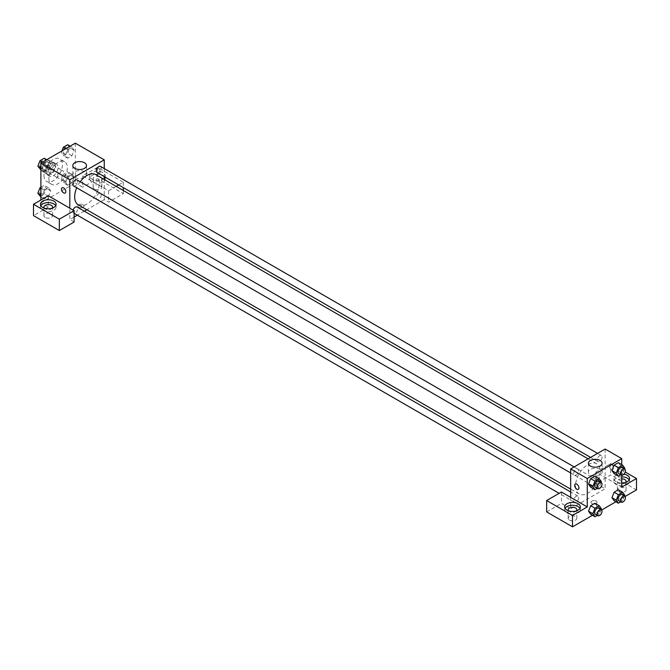 <?xml version="1.0" encoding="UTF-8"?>
<svg xmlns="http://www.w3.org/2000/svg" width="670" height="670" viewBox="0 0 670 670"><rect width="100%" height="100%" fill="white"/><g stroke="black" fill="none" stroke-linecap="round" stroke-linejoin="round"><path stroke-width="0.5" stroke-dasharray="3.35 2.51" d="M57.494 176.21A4.355 2.513 120 0 0 58.399 178.195A4.355 2.513 120 0 0 62.745 175.682A4.355 2.513 120 0 0 62.745 170.666A4.355 2.513 120 0 0 59.396 171.83A4.355 2.513 120 0 0 57.494 176.21M42.729 167.684A4.355 2.513 120 0 0 43.634 169.669A4.355 2.513 120 0 0 47.98 167.157A4.355 2.513 120 0 0 47.98 162.14A4.355 2.513 120 0 0 44.63 163.304A4.355 2.513 120 0 0 42.729 167.684M43.047 163.229L48.567 160.046A6.516 3.76 120 0 1 49.061 160.264A6.516 3.76 120 0 1 49.496 160.591L49.496 166.956A6.516 3.76 120 0 1 48.567 168.572L43.047 171.755A6.516 3.76 120 0 1 42.545 171.545A6.516 3.76 120 0 1 42.118 171.219L42.118 164.853A6.516 3.76 120 0 1 43.047 163.229L47.972 166.076L53.483 162.894L48.567 160.046M48.567 168.572L53.483 171.419L47.972 174.602L43.047 171.755M42.118 171.219L47.034 174.058L47.034 167.693L42.118 164.853M47.034 174.058A6.516 3.76 120 0 0 47.47 174.393A6.516 3.76 120 0 0 47.972 174.602M53.483 171.419A6.516 3.76 120 0 0 54.421 169.795L49.496 166.956M53.483 162.894A6.516 3.76 120 0 1 53.985 163.103A6.516 3.76 120 0 1 54.421 163.43L54.421 169.795M47.972 166.076A6.516 3.76 120 0 0 47.034 167.693M50.727 174.426A6.96 4.02 -60 0 1 47.252 174.778A6.96 4.02 -60 0 1 47.252 166.738A6.96 4.02 -60 0 1 54.211 162.718A6.96 4.02 -60 0 1 55.275 168.296A6.96 4.02 -60 0 1 50.727 174.426M53.19 175.85A6.96 4.02 120 0 0 57.737 169.719A6.96 4.02 120 0 0 56.674 164.142A6.96 4.02 120 0 0 51.305 166.001A6.96 4.02 120 0 0 48.265 173.011A6.96 4.02 120 0 0 49.706 176.193A6.96 4.02 120 0 0 53.19 175.85M54.421 163.43L49.496 160.591M43.96 175.498A13.057 7.538 120 0 0 46.666 181.47A13.057 7.538 120 0 0 59.714 173.932A13.057 7.538 120 0 0 59.714 158.865A13.057 7.538 120 0 0 49.655 162.358A13.057 7.538 120 0 0 43.96 175.498M48.885 178.337A13.057 7.538 120 0 0 51.59 184.309A13.057 7.538 120 0 0 64.638 176.78A13.057 7.538 120 0 0 64.638 161.705A13.057 7.538 120 0 0 54.58 165.205A13.057 7.538 120 0 0 48.885 178.337M44.262 190.272L48.525 187.809L50.66 190.841L48.525 196.335L44.262 198.797L42.135 195.766L44.262 190.272L48.525 187.809L50.669 190.833L48.525 196.335L44.262 198.797L42.126 195.766L44.27 190.272L40.887 188.312M44.262 163.212L48.525 160.75L50.66 163.781L48.525 169.276L44.262 171.738L42.135 168.706L44.262 163.212L48.525 160.75L50.669 163.781L48.525 169.276L44.262 171.738L42.126 168.714L44.27 163.212L42.444 162.157M74.094 177.316L71.958 182.801L67.695 185.263L65.568 182.232L67.695 176.738L71.958 174.275L74.094 177.316L71.958 174.284L67.695 176.738L65.559 182.232L67.704 185.263L71.958 182.801L74.094 177.316L69.78 174.828L67.653 180.322L63.39 182.776L61.255 179.744L63.39 174.25L67.653 171.796L69.78 174.828M75.341 143.171L75.341 182.952L40.887 202.851L40.887 200.003M67.695 149.686L71.958 147.224L74.094 150.256L71.958 155.75L67.695 158.212L65.568 155.18L67.695 149.686L71.958 147.224L74.094 150.248L71.958 155.75L67.695 158.212L65.559 155.18L67.704 149.686L65.878 148.631M98.105 168.036A3.049 1.759 -120 0 0 96.581 167.885A3.049 1.759 -120 0 0 96.581 171.403A3.049 1.759 -120 0 0 99.629 173.161A3.049 1.759 -120 0 0 100.098 170.716A3.049 1.759 -120 0 0 98.105 168.036A3.049 1.759 60 0 1 100.098 170.724A3.049 1.759 60 0 1 99.629 173.161A3.049 1.759 60 0 1 96.581 171.403A3.049 1.759 60 0 1 96.581 167.885A3.049 1.759 60 0 1 98.105 168.036M118.674 184.937L123.339 182.248L97.493 167.324L82.728 175.85L108.565 190.774L116.195 186.369M82.728 175.85L82.728 187.215L75.341 182.952M104.26 168.58L104.26 176.612M104.26 179.476L104.26 199.652L108.565 202.139L123.339 193.613L97.493 178.689L82.728 187.215M104.26 178.128A7.831 4.523 180 0 1 95.45 180.213A7.831 4.523 180 0 1 89.663 175.85A7.831 4.523 180 0 1 91.957 172.651A7.831 4.523 180 0 1 100.492 171.671A7.831 4.523 180 0 1 105.324 175.85A7.831 4.523 180 0 1 105.039 177.064M104.629 176.83A7.831 4.523 0 0 0 91.957 175.498A7.831 4.523 0 0 0 89.663 178.689A7.831 4.523 0 0 0 97.493 183.212A7.831 4.523 0 0 0 105.324 178.689A7.831 4.523 0 0 0 104.93 177.274M100.567 176.913A4.355 2.513 180 0 1 101.84 178.689A4.355 2.513 180 0 1 99.16 181.017A4.355 2.513 180 0 1 94.411 180.473A4.355 2.513 180 0 1 93.138 178.689A4.355 2.513 180 0 1 95.827 176.369A4.355 2.513 180 0 1 100.567 176.913M94.411 188.999A4.355 2.513 180 0 1 93.138 187.215A4.355 2.513 180 0 1 97.493 184.711A4.355 2.513 180 0 1 101.84 187.215A4.355 2.513 180 0 1 99.16 189.543A4.355 2.513 180 0 1 94.411 188.999M97.493 167.324L97.493 178.689M123.339 182.248L123.339 187.625M123.339 190.489L123.339 193.613M108.565 190.774L108.565 202.139M84.487 171.738A6.842 3.953 0 0 0 77.025 170.875A6.842 3.953 0 0 0 72.804 174.527A6.842 3.953 0 0 0 79.646 178.48A6.842 3.953 0 0 0 86.489 174.527A6.842 3.953 0 0 0 84.487 171.738M48.265 195.74L48.265 207.114L40.887 202.851M65.174 193.052L65.174 193.052A3.049 1.759 -120 0 0 65.174 189.535A3.049 1.759 -120 0 0 62.126 187.776L62.126 187.776M40.837 205.69A7.831 4.523 0 0 0 40.434 207.114A7.831 4.523 0 0 0 48.265 211.636A7.831 4.523 0 0 0 56.096 207.114A7.831 4.523 0 0 0 55.702 205.69M52.21 208.177A4.355 2.513 180 0 1 45.192 208.889A4.355 2.513 180 0 1 44.329 208.177M45.192 217.415A4.355 2.513 180 0 1 43.919 215.64A4.355 2.513 180 0 1 48.265 213.127A4.355 2.513 180 0 1 52.62 215.64A4.355 2.513 180 0 1 49.932 217.959A4.355 2.513 180 0 1 45.192 217.415M48.265 207.114L33.5 215.64M74.11 222.03L69.806 219.542L69.806 208.177M83.03 207.29A3.049 1.759 0 0 0 83.926 206.05A3.049 1.759 0 0 0 80.877 204.291A3.049 1.759 0 0 0 77.829 206.05A3.049 1.759 0 0 0 79.713 207.675A3.049 1.759 0 0 0 83.03 207.29A3.049 1.759 180 0 1 79.713 207.667A3.049 1.759 180 0 1 77.829 206.042A3.049 1.759 180 0 1 80.877 204.283A3.049 1.759 180 0 1 83.926 206.042A3.049 1.759 180 0 1 83.03 207.29M104.26 199.652L86.79 209.744M84.311 211.167L77.352 215.187M74.11 217.063L69.806 219.542M96.287 197.893A3.484 2.01 120 0 0 97.008 199.484A3.484 2.01 120 0 0 100.483 197.474A3.484 2.01 120 0 0 100.483 193.454A3.484 2.01 120 0 0 97.803 194.384A3.484 2.01 120 0 0 96.287 197.893M73.089 210.079A3.484 2.01 120 0 0 72.854 211.418A3.484 2.01 120 0 0 73.574 213.01A3.484 2.01 120 0 0 77.058 211A3.484 2.01 120 0 0 77.058 206.98M97.008 172.424A3.484 2.01 120 0 0 100.483 170.415A3.484 2.01 120 0 0 100.483 166.403M73.574 185.958A3.484 2.01 120 0 0 77.058 183.948A3.484 2.01 120 0 0 77.058 179.929M78.298 204.836A17.47 10.092 120 0 0 95.768 194.752A17.47 10.092 120 0 0 95.768 174.577M80.207 181.746A17.47 10.092 120 0 0 76.732 187.776M575.538 486.01A17.47 10.092 120 0 0 579.156 494.008A17.47 10.092 120 0 0 596.627 483.916A17.47 10.092 120 0 0 596.627 463.741A17.47 10.092 120 0 0 583.16 468.422A17.47 10.092 120 0 0 575.538 486.01M573.713 473.531A3.484 2.01 -60 0 1 575.237 470.03A3.484 2.01 -60 0 1 577.917 469.092A3.484 2.01 -60 0 1 578.637 470.692A3.484 2.01 -60 0 1 577.121 474.193A3.484 2.01 -60 0 1 574.433 475.122A3.484 2.01 -60 0 1 573.713 473.531M597.146 487.056A3.484 2.01 120 0 0 597.866 488.656A3.484 2.01 120 0 0 601.35 486.646A3.484 2.01 120 0 0 601.35 482.626A3.484 2.01 120 0 0 598.662 483.556A3.484 2.01 120 0 0 597.146 487.056M573.713 500.591A3.484 2.01 120 0 0 574.433 502.182A3.484 2.01 120 0 0 577.917 500.172A3.484 2.01 120 0 0 577.917 496.152A3.484 2.01 120 0 0 575.237 497.081A3.484 2.01 120 0 0 573.713 500.591M597.146 460.005A3.484 2.01 120 0 0 597.866 461.596A3.484 2.01 120 0 0 601.35 459.587A3.484 2.01 120 0 0 601.35 455.567A3.484 2.01 120 0 0 598.662 456.496A3.484 2.01 120 0 0 597.146 460.005M570.664 497.349L570.664 508.714L605.119 488.824L595.89 483.489L610.655 474.963L636.5 489.887M605.119 449.034L605.119 488.824M591.886 503.564A3.049 1.759 0 0 0 595.211 503.941A3.049 1.759 0 0 0 597.087 502.324A3.049 1.759 0 0 0 594.047 500.565A3.049 1.759 0 0 0 590.999 502.324A3.049 1.759 0 0 0 591.886 503.564A3.049 1.759 180 0 1 590.999 502.316A3.049 1.759 180 0 1 594.047 500.557A3.049 1.759 180 0 1 597.087 502.316A3.049 1.759 180 0 1 595.211 503.941A3.049 1.759 180 0 1 591.886 503.564M618.653 491.663A4.355 2.513 0 0 0 623.402 492.207A4.355 2.513 0 0 0 626.082 489.887A4.355 2.513 0 0 0 621.735 487.375A4.355 2.513 0 0 0 617.38 489.887A4.355 2.513 0 0 0 618.653 491.663M569.433 520.079A4.355 2.513 0 0 0 574.173 520.624A4.355 2.513 0 0 0 576.862 518.304A4.355 2.513 0 0 0 572.507 515.791A4.355 2.513 0 0 0 568.16 518.304A4.355 2.513 0 0 0 569.433 520.079M592.481 515.305L601.677 509.996M615.906 501.771L625.102 496.462M546.661 511.913L561.435 503.388L570.664 508.714M625.671 482.425A4.355 2.513 180 0 1 618.653 483.137A4.355 2.513 180 0 1 617.38 481.361A4.355 2.513 180 0 1 621.735 478.849M621.735 476.839A7.831 4.523 0 0 0 616.199 478.162A7.831 4.523 0 0 0 613.904 481.361A7.831 4.523 0 0 0 621.735 485.884A7.831 4.523 0 0 0 629.566 481.361A7.831 4.523 0 0 0 629.163 479.938M621.735 483.036A7.831 4.523 180 0 1 613.904 478.522A7.831 4.523 180 0 1 616.199 475.323A7.831 4.523 180 0 1 623.921 474.176M576.451 510.85A4.355 2.513 180 0 1 569.433 511.553A4.355 2.513 180 0 1 568.57 510.85M565.07 508.363A7.831 4.523 0 0 0 564.676 509.778A7.831 4.523 0 0 0 572.507 514.3A7.831 4.523 0 0 0 580.337 509.778A7.831 4.523 0 0 0 579.944 508.363M561.435 492.015L561.435 503.388M621.735 487.048L595.89 472.124L610.655 463.598L625.219 472.007M610.655 463.598L610.655 474.963M595.89 472.124L595.89 483.489M611.953 497.693L614.097 492.199M624.792 495.256L620.479 492.768L618.351 489.736L620.487 492.76M624.507 495.993L622.656 500.75L618.351 498.262L620.479 492.768L618.343 498.262M618.351 498.262L614.089 500.725L618.351 498.262M624.792 468.196L620.479 465.709L618.343 471.203M624.507 468.933L622.656 473.69L618.351 471.203L614.089 473.665L618.351 471.203L620.479 465.709L618.351 462.677L620.487 465.709M611.953 470.633L614.097 465.139M597.054 479.234L594.918 476.211L597.054 479.243L594.918 484.737L590.655 487.199L594.918 484.737L597.054 479.243L601.358 481.73M588.528 484.159L590.664 478.673M588.528 511.218L590.664 505.724M597.054 506.294L594.918 503.262L597.054 506.294L594.918 511.788L590.655 514.25L594.918 511.788L597.054 506.294L601.358 508.781M621.735 464.628L621.735 475.248M600.111 469.427A6.842 3.953 0 0 0 592.657 468.573A6.842 3.953 0 0 0 588.428 472.224A6.842 3.953 0 0 0 595.278 476.177A6.842 3.953 0 0 0 602.121 472.224A6.842 3.953 0 0 0 600.111 469.427M578.336 489.326L578.344 489.326A3.049 1.759 -120 0 0 578.344 485.809A3.049 1.759 -120 0 0 575.295 484.05L575.295 484.05M611.274 464.31A3.049 1.759 -120 0 0 609.75 464.159A3.049 1.759 -120 0 0 609.75 467.677A3.049 1.759 -120 0 0 612.799 469.435A3.049 1.759 -120 0 0 613.259 466.99A3.049 1.759 -120 0 0 611.274 464.31A3.049 1.759 60 0 1 613.259 466.99A3.049 1.759 60 0 1 612.79 469.435A3.049 1.759 60 0 1 609.75 467.677A3.049 1.759 60 0 1 609.75 464.159A3.049 1.759 60 0 1 611.274 464.31M601.074 482.467L599.231 487.224L597.305 488.33M595.354 487.199A3.484 2.01 120 0 0 598.838 485.189A3.484 2.01 120 0 0 598.838 481.177M599.231 487.224L594.918 484.737M622.656 473.69L620.738 474.804M618.787 473.673A3.484 2.01 120 0 0 622.271 471.663A3.484 2.01 120 0 0 622.271 467.643M601.074 509.518L599.231 514.275L597.305 515.381M595.354 514.259A3.484 2.01 120 0 0 598.838 512.249A3.484 2.01 120 0 0 598.838 508.229M599.231 514.275L594.918 511.788M622.656 500.75L620.738 501.855M618.787 500.733A3.484 2.01 120 0 0 622.271 498.723A3.484 2.01 120 0 0 622.271 494.703M44.22 158.262L46.356 161.294L44.22 166.788L39.957 169.25M39.63 165.18A3.484 2.01 120 0 0 40.351 166.771A3.484 2.01 120 0 0 43.826 164.761A3.484 2.01 120 0 0 43.826 160.741A3.484 2.01 120 0 0 41.146 161.679A3.484 2.01 120 0 0 39.63 165.18M50.66 163.781L46.356 161.294M48.525 169.276L44.22 166.788M44.262 171.738L40.887 169.786M42.135 168.706L40.887 167.986M48.525 160.75L46.707 159.703M39.605 165.172A3.484 2.01 120 0 0 40.326 166.763A3.484 2.01 120 0 0 43.81 164.753A3.484 2.01 120 0 0 43.81 160.733A3.484 2.01 120 0 0 41.13 161.663A3.484 2.01 120 0 0 39.605 165.172M67.653 144.737L69.78 147.768L67.653 153.263L63.39 155.725L61.255 152.693L61.95 150.901M63.055 151.655A3.484 2.01 120 0 0 63.784 153.246A3.484 2.01 120 0 0 67.26 151.236A3.484 2.01 120 0 0 67.26 147.216A3.484 2.01 120 0 0 64.58 148.145A3.484 2.01 120 0 0 63.055 151.655M74.094 150.256L69.78 147.768M71.958 155.75L67.653 153.263M67.695 158.212L63.39 155.725M65.568 155.18L61.255 152.693M71.958 147.224L70.141 146.169M63.039 151.638A3.484 2.01 120 0 0 63.759 153.237A3.484 2.01 120 0 0 67.243 151.227A3.484 2.01 120 0 0 67.243 147.207A3.484 2.01 120 0 0 64.563 148.137A3.484 2.01 120 0 0 63.039 151.638M40.887 187.248L44.22 185.322L46.356 188.354L44.22 193.848L39.957 196.31M39.63 192.231A3.484 2.01 120 0 0 40.351 193.831A3.484 2.01 120 0 0 43.826 191.821A3.484 2.01 120 0 0 43.826 187.801A3.484 2.01 120 0 0 41.146 188.731A3.484 2.01 120 0 0 39.63 192.231M50.66 190.841L46.356 188.354M48.525 196.335L44.22 193.848M44.262 198.797L40.887 196.838M42.135 195.766L40.887 195.037M48.525 187.809L44.22 185.322M39.605 192.223A3.484 2.01 120 0 0 40.326 193.814A3.484 2.01 120 0 0 43.81 191.804A3.484 2.01 120 0 0 43.81 187.784A3.484 2.01 120 0 0 41.13 188.722A3.484 2.01 120 0 0 39.605 192.223M63.055 178.706A3.484 2.01 120 0 0 63.784 180.297A3.484 2.01 120 0 0 67.26 178.287A3.484 2.01 120 0 0 67.26 174.275A3.484 2.01 120 0 0 64.58 175.205A3.484 2.01 120 0 0 63.055 178.706M71.958 182.801L67.653 180.322M67.695 185.263L63.39 182.776M65.568 182.232L61.255 179.744M67.695 176.738L63.39 174.25M71.958 174.275L67.653 171.796M63.039 178.697A3.484 2.01 120 0 0 63.759 180.289A3.484 2.01 120 0 0 67.243 178.279A3.484 2.01 120 0 0 67.243 174.259A3.484 2.01 120 0 0 64.563 175.197A3.484 2.01 120 0 0 63.039 178.697M43.634 169.669L58.399 178.195M47.98 162.14L62.745 170.666M56.674 164.142L54.211 162.718M49.706 176.193L47.252 174.778M53.985 163.103L49.061 160.264M47.47 174.393L42.545 171.545M64.638 161.705L59.714 158.865M51.59 184.309L46.666 181.47M89.663 175.85L89.663 178.689M105.324 175.85L105.324 178.689M101.84 187.215L101.84 178.689M93.138 187.215L93.138 178.689M72.804 165.549L72.804 174.527M86.489 165.549L86.489 174.527M40.434 204.266L40.434 207.114M56.096 204.266L56.096 207.114M52.62 215.64L52.62 207.114M43.919 215.64L43.919 207.114M596.627 463.741L588.134 458.841M579.156 494.008L570.664 489.1M570.664 472.945L574.433 475.122M574.14 466.915L577.917 469.092M601.35 482.626L100.483 193.454M597.866 488.656L97.008 199.484M577.917 496.152L570.664 491.964M574.433 502.182L559.132 493.346M74.11 213.32L73.574 213.01M601.35 455.567L597.573 453.389M597.866 461.596L590.613 457.409M626.082 489.887L626.082 481.361M617.38 489.887L617.38 481.361M613.904 478.522L613.904 481.361M629.566 478.522L629.566 481.361M576.862 518.304L576.862 509.778M568.16 518.304L568.16 509.778M564.676 506.939L564.676 509.778M580.337 506.939L580.337 509.778M588.428 463.246L588.428 472.224M602.121 463.246L602.121 472.224"/><path stroke-width="1" d="M40.887 200.003L40.887 163.061L75.341 143.171L104.26 159.862L104.26 168.58M104.26 176.612L104.26 179.476M105.039 177.064A7.831 4.523 180 0 1 104.26 178.128M116.195 186.369L118.674 184.937M104.93 177.274A7.831 4.523 0 0 0 104.629 176.83M123.339 187.625L123.339 190.489M84.487 162.751A6.842 3.953 180 0 1 86.489 165.549A6.842 3.953 180 0 1 79.646 169.502A6.842 3.953 180 0 1 72.804 165.549A6.842 3.953 180 0 1 77.025 161.897A6.842 3.953 180 0 1 84.487 162.751M69.806 208.177L48.265 195.74L33.5 204.266L59.345 219.191L74.11 210.665L69.806 208.177L69.806 179.761L40.887 163.061M69.806 179.761L104.26 159.862M62.126 187.776A3.049 1.759 -120 0 0 61.665 190.221A3.049 1.759 -120 0 0 63.65 192.901A3.049 1.759 60 0 1 61.657 190.221A3.049 1.759 60 0 1 62.126 187.776A3.049 1.759 60 0 1 65.174 189.535A3.049 1.759 60 0 1 65.174 193.052A3.049 1.759 60 0 1 63.65 192.901A3.049 1.759 -120 0 0 65.174 193.052M42.729 201.075A7.831 4.523 180 0 1 51.263 200.095A7.831 4.523 180 0 1 56.096 204.266A7.831 4.523 180 0 1 48.265 208.789A7.831 4.523 180 0 1 40.434 204.266A7.831 4.523 180 0 1 42.729 201.075M55.702 205.69A7.831 4.523 0 0 0 42.729 203.915A7.831 4.523 0 0 0 40.837 205.69M44.329 208.177A4.355 2.513 180 0 1 43.919 207.114A4.355 2.513 180 0 1 46.599 204.794A4.355 2.513 180 0 1 51.347 205.338A4.355 2.513 180 0 1 52.62 207.114A4.355 2.513 180 0 1 52.21 208.177M33.5 204.266L33.5 215.64L59.345 230.555L74.11 222.03L74.11 210.665M59.345 219.191L59.345 230.555M86.79 209.744L84.311 211.167M77.352 215.187L74.11 217.063M570.664 491.964L77.058 206.98A3.484 2.01 120 0 0 73.089 210.079M597.573 453.389L100.483 166.403A3.484 2.01 120 0 0 97.803 167.333A3.484 2.01 120 0 0 96.287 170.833A3.484 2.01 120 0 0 97.008 172.424L590.613 457.409M574.14 466.915L77.058 179.929A3.484 2.01 120 0 0 74.378 180.858A3.484 2.01 120 0 0 72.854 184.359A3.484 2.01 120 0 0 73.574 185.958L570.664 472.945M76.732 187.776A17.47 10.092 120 0 0 74.68 196.838A17.47 10.092 120 0 0 78.298 204.836L570.664 489.1M588.134 458.841L95.768 174.577A17.47 10.092 120 0 0 80.207 181.746M570.664 497.349L561.435 492.015L546.661 500.54L572.507 515.465L587.272 506.939L570.664 497.349L570.664 468.925L605.119 449.034L621.735 458.623L621.735 464.628M546.661 500.54L546.661 511.913L572.507 526.829L592.481 515.305M601.677 509.996L615.906 501.771M625.102 496.462L636.5 489.887L636.5 478.522L621.735 487.048L621.735 475.248M621.735 478.849A4.355 2.513 180 0 1 624.808 479.586A4.355 2.513 180 0 1 626.082 481.361A4.355 2.513 180 0 1 625.671 482.425M629.163 479.938A7.831 4.523 0 0 0 621.735 476.839M623.921 474.176A7.831 4.523 180 0 1 629.566 478.522A7.831 4.523 180 0 1 621.735 483.036M568.57 510.85A4.355 2.513 180 0 1 568.16 509.778A4.355 2.513 180 0 1 572.507 507.265A4.355 2.513 180 0 1 576.862 509.778A4.355 2.513 180 0 1 576.451 510.85M579.944 508.363A7.831 4.523 0 0 0 566.971 506.587A7.831 4.523 0 0 0 565.07 508.363M566.971 503.74A7.831 4.523 180 0 1 575.505 502.76A7.831 4.523 180 0 1 580.337 506.939A7.831 4.523 180 0 1 572.507 511.461A7.831 4.523 180 0 1 564.676 506.939A7.831 4.523 180 0 1 566.971 503.74M572.507 515.465L572.507 526.829M625.219 472.007L636.5 478.522M618.393 494.686L614.089 492.199L618.351 489.736L614.089 492.199L611.953 497.693L614.089 500.725L611.953 497.693L616.266 500.18L618.393 494.686L622.656 492.224L624.792 495.256L624.507 495.993M620.738 474.804L618.393 476.152L614.089 473.665L611.953 470.642L614.089 465.139L618.351 462.677L614.089 465.139L618.393 467.627L622.656 465.164L624.792 468.196L624.507 468.933M597.305 488.33L594.968 489.678L590.655 487.199L588.52 484.167L590.655 478.665L594.918 476.211L590.655 478.665L594.968 481.152L599.231 478.698L601.358 481.73L601.074 482.467M594.968 508.212L590.655 505.724L594.918 503.262L590.655 505.724L588.528 511.218L590.655 514.25L588.528 511.218L592.833 513.706L594.968 508.212L599.231 505.75L601.358 508.781L601.074 509.518M587.272 506.939L587.272 478.514L621.735 458.623M600.111 460.449A6.842 3.953 180 0 1 602.121 463.246A6.842 3.953 180 0 1 595.278 467.191A6.842 3.953 180 0 1 588.428 463.246A6.842 3.953 180 0 1 592.657 459.595A6.842 3.953 180 0 1 600.111 460.449M587.272 478.514L570.664 468.925M575.295 484.05A3.049 1.759 -120 0 0 574.827 486.487A3.049 1.759 -120 0 0 576.82 489.175A3.049 1.759 60 0 1 574.827 486.495A3.049 1.759 60 0 1 575.295 484.05A3.049 1.759 60 0 1 578.336 485.809A3.049 1.759 60 0 1 578.336 489.326A3.049 1.759 60 0 1 576.811 489.175A3.049 1.759 -120 0 0 578.344 489.326M594.968 489.678L592.833 486.646L594.968 481.152M601.3 482.593L598.838 481.177A3.484 2.01 120 0 0 596.158 482.107A3.484 2.01 120 0 0 594.633 485.608A3.484 2.01 120 0 0 595.354 487.199L597.816 488.623A3.484 2.01 120 0 0 601.3 486.613A3.484 2.01 120 0 0 601.3 482.593A3.484 2.01 120 0 0 598.611 483.531A3.484 2.01 120 0 0 597.096 487.031A3.484 2.01 120 0 0 597.816 488.623M590.655 487.199L588.528 484.159L592.833 486.646M599.231 478.698L594.918 476.211M618.393 476.152L616.266 473.12L618.393 467.627M624.725 469.067L622.271 467.643A3.484 2.01 120 0 0 619.582 468.581A3.484 2.01 120 0 0 618.067 472.082A3.484 2.01 120 0 0 618.787 473.673L621.249 475.097A3.484 2.01 120 0 0 624.725 473.087A3.484 2.01 120 0 0 624.725 469.067A3.484 2.01 120 0 0 622.045 469.997A3.484 2.01 120 0 0 620.529 473.506A3.484 2.01 120 0 0 621.249 475.097M614.089 473.665L611.953 470.633L616.266 473.12M622.656 465.164L618.351 462.677M597.305 515.381L594.968 516.738L592.833 513.706M601.3 509.652L598.838 508.229A3.484 2.01 120 0 0 596.158 509.158A3.484 2.01 120 0 0 594.633 512.667A3.484 2.01 120 0 0 595.354 514.259L597.816 515.682A3.484 2.01 120 0 0 601.3 513.672A3.484 2.01 120 0 0 601.3 509.652A3.484 2.01 120 0 0 598.611 510.582A3.484 2.01 120 0 0 597.096 514.083A3.484 2.01 120 0 0 597.816 515.682M594.968 516.738L590.655 514.25M599.231 505.75L594.918 503.262M620.738 501.855L618.393 503.212L616.266 500.18M624.725 496.127L622.271 494.703A3.484 2.01 120 0 0 619.582 495.632A3.484 2.01 120 0 0 618.067 499.133A3.484 2.01 120 0 0 618.787 500.733L621.249 502.148A3.484 2.01 120 0 0 624.725 500.138A3.484 2.01 120 0 0 624.725 496.127A3.484 2.01 120 0 0 622.045 497.056A3.484 2.01 120 0 0 620.529 500.557A3.484 2.01 120 0 0 621.249 502.148M618.393 503.212L614.089 500.725M622.656 492.224L618.351 489.736M40.887 169.786L37.83 166.219L39.957 160.725L44.22 158.262L46.707 159.703M40.887 167.986L37.83 166.219M42.444 162.157L39.957 160.725M61.95 150.901L63.39 147.199L67.653 144.737L70.141 146.169M65.878 148.631L63.39 147.199M40.887 196.838L37.83 193.278L39.957 187.784L40.887 187.248M40.887 195.037L37.83 193.278M40.887 188.312L39.957 187.784M559.132 493.346L74.11 213.32"/></g></svg>
